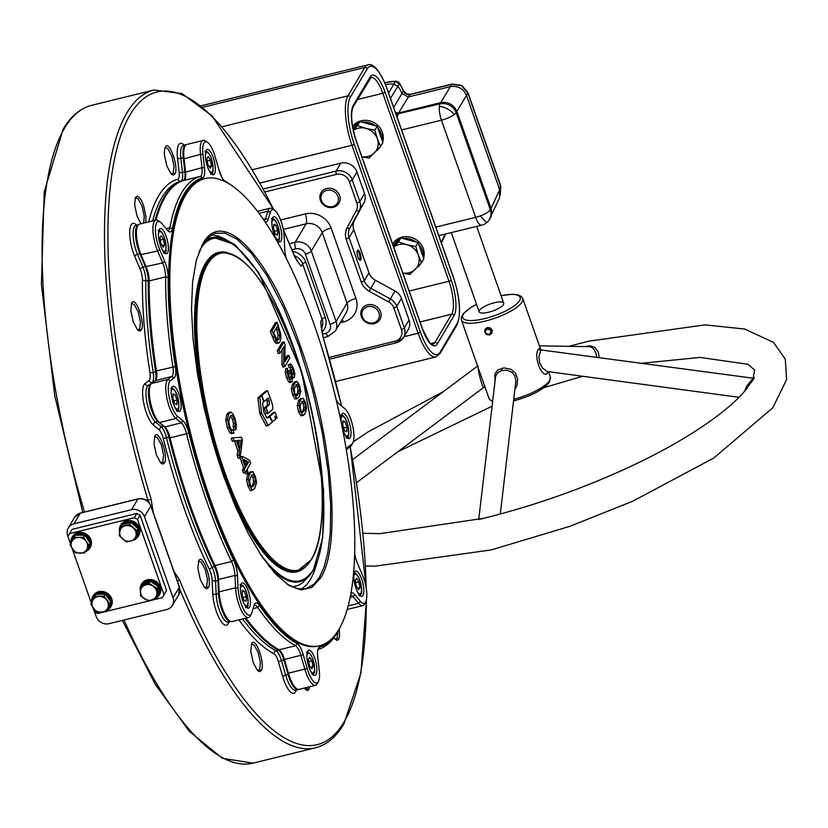 <?xml version="1.0" encoding="UTF-8"?>
<svg xmlns="http://www.w3.org/2000/svg" width="828" height="828" viewBox="0 0 828 828"><rect width="100%" height="100%" fill="white"/><g stroke="black" fill="none" stroke-linecap="round" stroke-linejoin="round"><path stroke-width="1.24" d="M585.344 346.456L590.333 345.804L594.711 347.387L598.158 351.662L599.224 357.561M753.376 378.013L754.267 377.464L754.049 378.541L749.392 384.689C738.307 402.719 698.17 434.628 632.592 465.512C584.754 487.92 535.095 505.525 483.593 518.328L379.98 533.646L362.954 533.253M744.776 390.785L746.69 386.065L752.362 379.234L752.517 378.117L540.922 349.933L538.935 356.402L539.618 362.716L542.557 368.108L547.07 371.493L738.876 397.274M596.615 357.21L596.056 353.597L594.38 349.933L592.372 347.812L589.867 346.663L539.411 345.866M500.309 514.022L515.896 380.839L514.695 375.622L512.056 372.362L507.222 370.261L501.996 370.437L497.773 372.579L495.61 376.388L478.719 519.508M479.805 519.249L491.128 516.444M547.598 371.668L547.236 373.376C541.905 379.079 532.715 354.736 538.676 349.074L539.69 348.329L541.326 349.789M495.072 380.735L494.833 374.173L497.721 370.064L503.973 367.891L511.052 369.319L515.585 373.366L517.624 379.1L517.096 385.155L515.006 389.315M485.239 329.016L487.319 327.526L490.259 327.888L492.215 330.082L491.946 333.001M488.634 312.218A13 3.726 160.6 0 1 479.174 311.814A13 3.726 160.6 0 1 494.244 302.769A13 3.726 160.6 0 1 503.703 303.172A13 3.726 160.6 0 1 488.634 312.218M540.715 349.571L522.737 298.535A32.499 9.315 160.6 0 1 522.085 301.961A32.499 9.315 160.6 0 1 485.073 321.14A32.499 9.315 160.6 0 1 461.434 320.125L489.037 398.516A32.499 9.315 -19.4 0 0 492.681 401.083M484.007 387.028C483.252 391.002 477.29 369.547 478.098 365.81M385.548 84.642A28.007 25.389 30.7 0 1 393.869 84.083L397.885 86.267A28.007 25.389 30.7 0 1 401.942 93.523L408.349 96.928L450.36 86.619C457.853 85.584 463.235 88.513 466.485 95.417L499.677 189.653L499.429 198.13L488.81 220.476A13 11.758 37.3 0 0 490.373 209.815A13 3.726 160.6 0 1 480.312 215.891A13 3.726 160.6 0 1 475.665 217.319L435.807 227.1M393.869 84.083L388.601 93.046M397.885 86.267L390.485 98.387M401.942 93.523L393.683 107.495M408.349 96.928L398.661 112.95L440.744 102.62C448.248 101.585 453.62 104.525 456.88 111.418L491.159 208.78L491.842 213.303L490.911 217.246M395.536 112.753L398.661 112.95L397.088 117.141M439.73 235.494L439.182 236.684M445.174 234.148L441.231 242.5M486.988 222.349A13 0.797 -130.8 0 1 486.967 222.442A13 13 0 0 1 481.575 225.216A13 4.036 -103.8 0 1 475.665 217.319L441.448 120.153A13 4.036 76.2 0 1 439.347 106.481A13 4.036 76.2 0 1 440.02 103.852A13 11.499 30.5 0 1 456.156 112.649A13 3.726 160.6 0 1 454.189 114.575A13 3.726 160.6 0 1 441.448 120.153L401.59 129.934M396.074 114.264L440.02 103.852L450.36 86.619M481.575 225.216L438.799 235.607M500.247 195.315L500.712 186.383L467.882 93.129L461.455 85.667L451.746 84.342L408.877 94.754L405.13 93.492L403.391 91.09A27.531 24.954 -149.3 0 0 399.5 83.763L395.318 81.486A27.531 24.954 -149.3 0 0 384.823 82.893M408.287 97.207L409.839 94.62A5.196 1.615 76.2 0 1 410.222 94.34A5.196 1.615 76.2 0 0 410.222 94.34L406.341 93.812L403.453 90.614L401.849 93.719M397.895 86.391L399.582 83.297A5.196 5.196 0 0 0 395.712 81.196A5.196 1.087 93.5 0 0 395.318 81.486L393.755 84.135M499.336 189.467L500.712 186.383A5.196 1.49 160.6 0 0 500.785 185.896L467.944 92.653L461.672 85.346L452.129 84.052A5.196 1.615 76.2 0 0 451.746 84.342L450.194 86.919M467.944 92.653A5.196 1.49 160.6 0 1 467.882 93.129L466.33 95.717M382.671 141.888A17.098 15.494 -149.3 0 0 373.469 122.337A17.098 15.494 -149.3 0 0 352.562 126.518M376.171 151.069A17.098 15.494 -149.3 0 0 380.218 146.804M382.257 140.698A17.098 15.494 -149.3 0 0 377.796 128.029M375.25 125.721A17.098 15.494 -149.3 0 0 361.805 122.14M358.607 122.927A17.098 15.494 -149.3 0 0 352.624 126.881M352.956 128.65L359.89 121.623L377.164 126.229L382.888 142.509L380.559 146.442L377.392 138.814A15.597 14.138 30.7 0 1 374.494 152.787A15.597 14.138 30.7 0 1 361.857 156.689M353.308 130.369A15.597 14.138 30.7 0 1 365.893 128.371A15.597 14.138 30.7 0 1 377.392 138.814L374.825 130.162L365.893 128.371L357.561 125.566L353.256 130.1M361.888 156.771L369.019 158.117L380.559 146.442M377.164 126.229L374.825 130.162M359.89 121.623L357.561 125.566M393.196 245.678L400.835 237.957L418.099 242.563L423.832 258.843L421.493 262.776L418.326 255.138A15.597 14.138 30.7 0 1 415.428 269.121A15.597 14.138 30.7 0 1 402.832 273.033M393.704 247.106A15.597 14.138 30.7 0 1 406.827 244.705A15.597 14.138 30.7 0 1 418.326 255.138L415.759 246.496L406.827 244.705L398.496 241.89L393.652 246.982M402.863 273.116L409.964 274.451L421.493 262.776M418.099 242.563L415.759 246.496M400.835 237.957L398.496 241.89M423.615 258.212A17.098 15.494 -149.3 0 0 413.814 238.381A17.098 15.494 -149.3 0 0 392.845 243.846L392.658 244.156M417.105 267.403A17.098 15.494 -149.3 0 0 421.162 263.128M423.191 257.032A17.098 15.494 -149.3 0 0 418.73 244.363M416.184 242.055A17.098 15.494 -149.3 0 0 402.75 238.464M399.551 239.251A17.098 15.494 -149.3 0 0 392.7 244.26M489.586 334.936L486.678 334.533L484.753 332.297L484.929 329.544L487.112 327.888L490.021 328.302L491.946 330.527L491.77 333.28L489.586 334.936L489.079 334.419C491.956 331.79 491.335 330.02 487.206 329.109C484.328 331.738 484.949 333.508 489.079 334.419M207.228 160.994L210.436 160.197L208.138 156.595L206.845 158.779L207.849 164.565L210.157 168.177L211.451 165.993L209.122 166.563M210.436 160.197L211.451 165.993M160.29 240.058L163.509 239.271L164.513 245.057L162.184 245.626M164.513 245.057L163.219 247.241L160.911 243.629L159.907 237.843L161.201 235.659L163.509 239.271M311.98 660.899L309.682 657.287L308.389 659.471L309.393 665.267L311.701 668.869L312.994 666.685L311.98 660.899L308.772 661.686M310.666 667.264L312.994 666.685M173.011 395.132L175.143 394.604L173.062 393.786L172.897 398.382L174.801 403.816L176.881 404.633L177.047 400.027L173.756 400.835M175.143 394.604L177.047 400.027M277.535 235.069L275.455 234.252L273.55 228.828L273.716 224.222L275.786 225.04L277.701 230.474L277.535 235.069M274.41 231.281L277.701 230.474M273.664 225.568L275.786 225.04M342.947 420.831L342.782 425.437L344.696 430.86L346.777 431.678L346.942 427.082L345.028 421.649L342.947 420.831M342.906 422.176L345.028 421.649M343.651 427.89L346.942 427.082M242.997 597.454L246.289 596.636L246.123 601.242L244.043 600.424L242.128 594.99L242.293 590.395L244.374 591.213L242.252 591.741M246.289 596.636L244.374 591.213M356.33 586.193L355.326 580.407L356.62 578.223L358.917 581.836L359.921 587.621L358.627 589.805L356.33 586.193M357.603 588.19L359.921 587.621M355.709 582.622L358.917 581.836M136.568 537.455A9.75 8.839 -149.3 0 0 138.669 529.651A9.75 8.839 -149.3 0 0 127.988 521.847A9.75 8.839 -149.3 0 0 119.905 530.779M119.656 532.093A10.402 9.429 30.7 0 1 119.636 532.031A10.402 9.429 30.7 0 1 120.598 525.366A10.402 9.429 30.7 0 1 130.886 521.226A10.402 9.429 30.7 0 1 139.435 529.33A10.402 9.429 30.7 0 1 138.483 535.985A10.402 9.429 30.7 0 1 135.854 538.749M120.753 525.107A10.402 9.429 30.7 0 1 120.898 524.848A10.402 9.429 30.7 0 1 131.197 520.698A10.402 9.429 30.7 0 1 139.746 528.802A10.402 9.429 30.7 0 1 138.793 535.468A10.402 9.429 30.7 0 1 138.628 535.726M86.267 550.723A9.75 8.839 -149.3 0 0 90.138 541.564A9.75 8.839 -149.3 0 0 79.571 533.75A9.75 8.839 -149.3 0 0 71.353 542.454M70.96 543.22A10.402 9.429 30.7 0 1 72.057 537.279A10.402 9.429 30.7 0 1 82.355 533.139A10.402 9.429 30.7 0 1 90.904 541.243A10.402 9.429 30.7 0 1 89.952 547.898A10.402 9.429 30.7 0 1 85.833 551.479M72.222 537.02A10.402 9.429 30.7 0 1 72.367 536.761A10.402 9.429 30.7 0 1 82.665 532.611A10.402 9.429 30.7 0 1 91.204 540.715A10.402 9.429 30.7 0 1 90.252 547.38A10.402 9.429 30.7 0 1 90.097 547.639M107.257 609.625A9.75 8.839 -149.3 0 0 110.921 600.579A9.75 8.839 -149.3 0 0 100.323 592.776A9.75 8.839 -149.3 0 0 92.146 601.552M91.763 602.349A10.402 9.429 30.7 0 1 92.85 596.305A10.402 9.429 30.7 0 1 103.138 592.155A10.402 9.429 30.7 0 1 111.687 600.259A10.402 9.429 30.7 0 1 110.735 606.924A10.402 9.429 30.7 0 1 106.822 610.412M93.005 596.046A10.402 9.429 30.7 0 1 93.15 595.787A10.402 9.429 30.7 0 1 103.448 591.637A10.402 9.429 30.7 0 1 111.997 599.741A10.402 9.429 30.7 0 1 111.045 606.396A10.402 9.429 30.7 0 1 110.88 606.655M141.785 584.972L150.054 581.163L158.283 586.41L158.241 595.456A9.75 8.839 -149.3 0 0 159.462 588.667A9.75 8.839 -149.3 0 0 151.441 581.07A9.75 8.839 -149.3 0 0 141.785 584.972L140.625 586.917L140.584 595.974L148.812 601.221L157.082 597.402L157.134 588.356L148.905 583.109L140.625 586.917M140.449 591.151A10.402 9.429 30.7 0 1 140.429 591.047A10.402 9.429 30.7 0 1 141.381 584.392A10.402 9.429 30.7 0 1 151.679 580.242A10.402 9.429 30.7 0 1 160.218 588.346A10.402 9.429 30.7 0 1 159.266 595.011A10.402 9.429 30.7 0 1 154.049 598.986M141.536 584.133A10.402 9.429 30.7 0 1 141.691 583.875A10.402 9.429 30.7 0 1 151.979 579.724A10.402 9.429 30.7 0 1 160.528 587.828A10.402 9.429 30.7 0 1 159.576 594.483A10.402 9.429 30.7 0 1 159.411 594.742M124.8 524.02A8.446 7.659 30.7 0 1 128.485 523.048M132.646 523.969A8.446 7.659 30.7 0 1 136.289 527.167M137.645 531.659A8.446 7.659 30.7 0 1 137.52 532.932A8.446 7.659 30.7 0 1 137.179 534.153M120.764 526.732L121.923 524.786L130.865 522.406L129.717 524.352L120.764 526.732L119.128 535.519L126.436 541.926L130.741 541.015L135.378 539.556L137.024 530.769L129.717 524.352M130.865 522.406L138.172 528.823L137.024 530.769M138.172 528.823L136.537 537.61L135.378 539.556M122.616 538.997A8.446 7.659 30.7 0 1 119.781 531.4A8.446 7.659 30.7 0 1 125.08 525.821A8.446 7.659 30.7 0 1 133.204 527.84A8.446 7.659 -149.3 0 1 136.04 535.437A8.446 7.659 30.7 0 1 130.741 541.015A8.446 7.659 30.7 0 1 122.616 538.997M78.018 535.23A8.446 7.659 30.7 0 1 82.396 535.25M86.102 537.196A8.446 7.659 30.7 0 1 87.644 538.914A8.446 7.659 30.7 0 1 88.679 540.943M88.544 546.325A8.446 7.659 30.7 0 1 88.13 547.142A8.446 7.659 30.7 0 1 88.068 547.236L88.13 547.142M74.116 537.165L75.265 535.219L84.766 535.261L90.19 543.147L86.837 549.295A8.446 7.659 30.7 0 1 80.057 553.207A8.446 7.659 30.7 0 1 72.595 549.233A8.446 7.659 30.7 0 1 71.912 541.367A8.446 7.659 30.7 0 1 78.701 537.455L74.116 537.165L70.049 545.021L75.472 552.907L84.963 552.949M86.164 541.419A8.446 7.659 30.7 0 1 86.837 549.295L89.031 545.093L86.164 541.419A8.446 7.659 -149.3 0 0 78.701 537.455L83.607 537.206L86.164 541.419M90.19 543.147L89.031 545.093M84.766 535.261L83.607 537.206M98.604 594.307A8.446 7.659 30.7 0 1 102.931 594.204M106.688 596.046A8.446 7.659 30.7 0 1 108.292 597.744A8.446 7.659 30.7 0 1 109.389 599.762M109.451 605.02A8.446 7.659 30.7 0 1 108.913 606.158A8.446 7.659 30.7 0 1 108.903 606.179L108.913 606.158M92.601 600.59L90.852 604.305L96.503 612.058L105.974 611.83L109.793 603.85L104.142 596.098L94.671 596.315L92.601 600.59A8.446 7.659 30.7 0 1 99.246 596.481A8.446 7.659 -149.3 0 1 106.802 600.248A8.446 7.659 30.7 0 1 107.723 608.114A8.446 7.659 30.7 0 1 101.078 612.223A8.446 7.659 30.7 0 1 93.512 608.456A8.446 7.659 30.7 0 1 92.601 600.59M104.142 596.098L105.301 594.152L100.561 594.256L95.831 594.369L94.671 596.315M105.301 594.152L110.952 601.904L109.793 603.85M110.952 601.904L105.974 611.83M144.662 583.647A8.446 7.659 30.7 0 1 147.705 582.25M152.093 582.467A8.446 7.659 30.7 0 1 154.339 583.502A8.446 7.659 30.7 0 1 156.233 585.096M158.272 589.07A8.446 7.659 30.7 0 1 158.262 592.206M150.054 581.163L148.905 583.109M158.283 586.41L157.134 588.356M158.241 595.456L157.082 597.402M152.787 599.586A8.446 7.659 30.7 0 1 144.538 598.872A8.446 7.659 30.7 0 1 140.439 591.72A8.446 7.659 30.7 0 1 144.6 585.292A8.446 7.659 -149.3 0 1 152.859 586.007A8.446 7.659 30.7 0 1 156.947 593.159A8.446 7.659 30.7 0 1 152.787 599.586M164.016 594.68L166.542 590.426L162.443 597.609L164.016 594.68L137.531 519.487L134.312 517.728L69.5 533.636L67.927 536.575L70.556 544.017M92.974 607.68L94.402 611.757L97.632 613.517L103.438 612.099M106.222 611.416L148.46 601.045M150.675 600.507L162.443 597.609M72.16 548.591L91.38 603.167M134.312 517.728L136.837 513.474L72.026 529.382L69.5 533.636M136.837 513.474L140.056 515.233L137.531 519.487M166.542 590.426L140.056 515.233M362.353 316.782A8.973 8.125 -149.3 0 0 373.49 322.858A8.973 8.125 -149.3 0 0 378.913 312.715A8.973 8.125 -149.3 0 0 367.777 306.65A8.973 8.125 -149.3 0 0 362.353 316.782M380.549 311.877A10.402 9.429 30.7 0 1 379.886 319.536A10.402 9.429 30.7 0 1 370.126 323.779A10.402 9.429 30.7 0 1 361.339 316.586A10.402 9.429 30.7 0 1 362.002 308.916A10.402 9.429 30.7 0 1 371.762 304.673A10.402 9.429 30.7 0 1 380.549 311.877M321.399 200.479A8.973 8.125 -149.3 0 0 332.535 206.555A8.973 8.125 -149.3 0 0 337.959 196.422A8.973 8.125 -149.3 0 0 326.822 190.347A8.973 8.125 -149.3 0 0 321.399 200.479M339.594 195.574A10.402 9.429 30.7 0 1 338.931 203.243A10.402 9.429 30.7 0 1 329.171 207.486A10.402 9.429 30.7 0 1 320.384 200.283A10.402 9.429 30.7 0 1 321.047 192.624A10.402 9.429 30.7 0 1 330.807 188.38A10.402 9.429 30.7 0 1 339.594 195.574M284.718 366.659L289.779 358.141L288.806 355.367L284.884 361.96L285.029 344.655L284.045 341.861L278.984 350.389L279.967 353.173L283.869 346.601L283.735 363.865L284.718 366.659L282.938 367.094L281.955 364.31L283.735 363.865M282.069 349.633L281.955 364.31M284.045 341.861L282.265 342.295L277.204 350.824L278.187 353.608L279.967 353.173M277.204 350.824L278.984 350.389M284.904 359.362L287.026 355.802L288.806 355.367M289.914 370.934L291.539 376.647L291.27 378.924L290.204 379.079L288.91 376.502L287.419 368.305L287.068 371.875L288.382 377.392L290.493 381.563L292.232 381.615L292.129 375.933L293.454 377.609L294.406 377.433L294.851 373.945L293.578 368.605L291.528 364.599L289.883 364.455L290.835 367.135L291.829 367.125L293.05 369.495L293.464 374.711L292.45 374.67L290.442 370.044L288.216 371.358M288.175 371.493L288.858 373.418L290.638 372.973M288.361 370.985L290.442 370.044M292.698 374.898L293.464 374.711L292.45 374.67M288.103 364.889L290.411 363.989L288.103 364.889L289.055 367.57L290.048 367.56L291.27 369.93L292.025 374.049M290.048 367.56L289.055 367.57M292.501 377.837L294.406 377.433M287.419 368.305L285.639 368.739L285.287 372.321L286.602 377.827L288.713 382.008L290.452 382.05M289.841 382.598L292.232 381.615M290.297 379.162L291.27 378.924L290.204 379.079M288.858 373.418L289.489 379.359M298.898 393.165L296.331 395.887L294.913 393.548L294.24 389.864L295.089 386.821L297.614 384.14L299.043 386.521L299.746 390.195L298.898 393.165L297.117 393.6L296.062 395.38L297.842 394.946M295.834 384.575L297.262 386.955L297.966 390.63L297.117 393.6M295.461 381.915L293.247 383.095L292.377 384.544L291.373 388.943L292.605 394.873L294.934 398.982L297.552 398.703L296.714 398.547L298.96 397.336L300.823 391.551L299.57 385.631L297.242 381.48L294.633 381.749M292.377 384.544L294.157 384.109L293.153 388.508L294.385 394.438L296.714 398.547L294.934 398.982M297.242 381.48L295.027 382.66L294.157 384.109M304.797 409.912L302.22 412.634L300.812 410.295L300.14 406.61L300.988 403.567L303.514 400.887L304.942 403.267L305.646 406.941L304.797 409.912L303.017 410.346L301.961 412.127L303.741 411.692M301.734 401.332L303.162 403.702L303.866 407.386L303.017 410.346M301.361 398.661L299.136 399.841L298.277 401.29L297.273 405.689L298.504 411.619L300.833 415.739L303.441 415.449L302.613 415.294L304.859 414.083L306.722 408.307L305.47 402.377L303.141 398.227L300.523 398.506M298.277 401.29L300.057 400.856L299.053 405.254L300.285 411.185L302.613 415.294L300.833 415.739M303.141 398.227L300.916 399.406L300.057 400.856M266.078 407.769L269.266 404.54L269.204 400.628L268.189 398.03L263.997 401.559L261.876 395.411L267.558 390.661L271.356 401.207C273.219 406.496 273.271 409.581 271.532 410.44L268.127 413.307L266.078 407.769L264.298 408.214L267.485 404.975L266.771 399.22M260.054 396.063L265.757 391.106L267.558 390.661L265.757 391.106M266.347 413.741L268.127 413.307L266.347 413.741L264.298 408.214M272.598 421.483L269.793 416.463L275.062 412.065L277.132 418.068L276.407 418.378L274.803 416.318L275.6 419.341L272.236 421.576M268.003 417.229L273.323 412.499M263.614 401.88L262.579 403.371L263.873 412.292L267.009 418.171L269.266 416.919L272.143 421.359L272.257 422.135L268.158 425.54L261.493 412.768L259.795 397.15L261.524 395.701L263.614 401.88M266.854 417.871L267.537 417.353M268.106 425.54L266.036 425.654L259.878 413.886L257.922 398.258L259.764 396.146M229.035 412.51L226.779 414.517L225.775 420.086L227.369 427.776L229.956 432.951L234.013 432.961L232.947 429.918L232.43 430.198M231.933 430.167L232.947 429.918L231.364 429.732L229.739 426.337L228.735 421.09L230.132 416.267L232.15 415.439L234.262 419.123L235.266 423.284L234.914 426.596L235.99 429.628L236.425 424.795L234.852 418.13L232.844 413.803L230.826 412.075L228.528 412.53M229.956 432.951L232.233 433.396M231.592 433.789L234.013 432.961M230.826 412.075L228.559 414.083L227.555 419.651L229.149 427.331L231.736 432.516M231.25 415.221L232.15 415.439L230.391 415.873L232.482 419.558L233.486 423.719L233.134 427.031L234.21 430.063L235.99 429.628M233.134 427.031L234.914 426.596M237.15 440.558L241.072 440.123L239.882 448.331L237.15 440.558M237.232 440.796L241.072 440.123M236.228 440.631L239.613 450.225L238.95 454.81L240.048 457.915L242.418 439.958L241.486 437.308L232.947 437.774L234.045 440.879L236.228 440.631L234.448 441.065L237.833 450.67L239.613 450.225M232.947 437.774L231.167 438.209L232.264 441.314L234.045 440.879M232.264 441.314L234.448 441.065M237.833 450.67L237.17 455.245L238.267 458.36L240.048 457.915M237.17 455.245L238.95 454.81M239.292 440.558L238.671 444.874M243.484 459.364L248.669 461.993L245.999 466.506L243.484 459.364M244.063 461.02L246.62 462.334L248.4 461.9M246.62 462.334L248.669 461.993M246.889 462.428L245.43 464.901M248.141 472.602L247.023 469.424L250.646 463.318L249.559 460.213L242.159 456.342L241.755 457.035L245.43 467.468L244.156 469.6L245.191 472.519L246.454 470.387L247.572 473.564L248.141 472.602M245.243 472.436L245.792 473.999L247.572 473.564M240.068 457.739L243.649 467.903L242.376 470.035L243.401 472.964L245.191 472.519M242.376 470.035L244.156 469.6M243.649 467.903L245.43 467.468M240.11 457.439L241.755 457.035M240.141 457.191L242.159 456.342M254.538 484.235L251.764 487.174L250.242 484.649L249.507 480.675L251.546 475.51L253.151 474.496L254.703 477.063L255.459 481.037L254.538 484.235L252.757 484.68L251.619 486.595L253.399 486.16M251.37 474.93L252.923 477.497L253.678 481.472L252.757 484.68M250.977 472.053L248.576 473.326L247.655 474.899L246.558 479.64L247.893 486.046L250.408 490.486L251.308 490.652L254.61 488.737L256.628 482.496L255.272 476.1L252.757 471.618L250.077 471.888M247.655 474.899L249.435 474.454L248.348 479.205L249.673 485.612L252.188 490.052L250.408 490.486M252.757 471.618L250.356 472.891L249.435 474.454M277.597 326.015L279.957 334.905L279.212 338.859L277.97 340.225L276.914 339.853L273.623 332.701L277.597 326.015M276.376 328.064L278.177 335.34L277.028 339.956M277.163 322.299L272.101 330.827L276.221 341.188L278.798 343.113L276.428 343.537L279.874 342.15L281.023 338.341L280.692 333.653L277.163 322.299L275.382 322.734L270.321 331.262L272.101 330.827M270.321 331.262L274.441 341.622L276.428 343.537M260.23 553.994C282.752 583.926 300.44 589.205 313.284 569.819C333.218 537.248 324.027 432.992 293.681 347.481C263.625 261.482 219.886 215.425 200.397 249.269L198.958 251.919M203.026 243.494L207.611 239.571L212.496 237.47L217.805 237.036L223.477 238.257L233.9 244.167M313.284 569.819A0.911 0.828 -149.3 0 1 313.129 570.616L309.227 575.957L304.808 579.693L299.933 581.794L294.633 582.239L288.962 581.018L282.979 578.151L276.738 573.659L268.458 565.607M335.092 639.382L337.058 638.512L337.876 631.464M305.335 689.517L307.302 688.648L307.861 687.188M257.611 670.597L259.578 669.738L260.385 662.617L258.17 652.443L254.237 645.178L251.971 644.143L251.226 644.608M204.713 587.704L206.679 586.845L207.486 579.724L205.272 569.55L201.339 562.274L199.072 561.249L198.327 561.715M160.808 463.038L162.774 462.179L163.582 455.058L161.377 444.884L157.444 437.619L155.167 436.584L154.422 437.049M137.676 330.01L139.632 329.151L140.449 322.03L138.235 311.856L134.302 304.58L132.035 303.555L131.29 304.021M143.606 223.115L144.269 216.284L142.054 206.1L138.121 198.834L135.854 197.809L135.109 198.265M141.019 223.757L137.086 216.201L134.664 205.054L135.461 197.426L137.158 196.215L139.228 197.374L141.474 200.583L143.544 205.344L145.956 216.481L145.697 222.608M131.735 303.007C135.606 295.172 145.697 323.862 141.246 330.03L139.642 331.076L137.572 329.917L133.267 321.947L130.845 310.81L131.548 303.358M164.389 463.059L162.785 464.104L160.715 462.945L156.399 454.976L153.987 443.839L154.877 436.035C158.748 428.2 168.84 456.89 164.389 463.059L162.774 462.179L160.518 462.738M208.294 587.725L206.689 588.77L204.609 587.601L200.304 579.641L197.882 568.505L198.772 560.701C202.653 552.866 212.734 581.556 208.294 587.725L206.679 586.845L204.412 587.394M174.832 174.149L173.238 175.184L171.158 174.035L166.852 166.076L164.43 154.929L164.441 150.241L165.321 147.125C169.181 139.301 179.283 167.949 174.832 174.149L173.218 173.269L174.025 166.149L171.82 155.974L167.887 148.698L165.61 147.674L164.865 148.14M261.193 670.618L259.588 671.663L257.508 670.504L253.202 662.535L250.791 651.398L251.671 643.594C255.552 635.759 265.633 664.449 261.193 670.618L259.578 669.738L257.311 670.297M309.744 686.722L308.916 689.527L307.312 690.573L304.145 688.099M339.242 628.918L339.542 636.287L338.673 639.402L337.068 640.448L333.808 637.819M218.571 168.674L222.173 177.927M298.711 262.973L294.83 257.104A2.598 1.045 -22.1 0 0 294.84 256.711L283.342 229.822M273.602 209.536A336.064 104.38 76.2 0 0 124.19 126.612A336.064 104.38 76.2 0 0 151.11 499.212L153.325 512.832M173.942 571.382L179.397 579.559A2.598 1.045 157.9 0 1 177.378 581.132M341.467 405.917A336.064 104.38 76.2 0 0 323.117 337.441L320.726 321.471L321.264 327.847M171.251 174.128L173.218 173.269L170.961 173.818M94.537 611.83L96.224 616.612A10.402 9.429 -149.3 0 0 109.141 623.66L166.738 609.522A10.402 9.429 -149.3 0 0 172.379 605.434A10.402 9.429 -149.3 0 0 173.031 597.764L144.486 516.703A10.402 9.429 -149.3 0 0 131.58 509.665L73.971 523.803A10.402 9.429 -149.3 0 0 68.341 527.891A10.402 9.429 -149.3 0 0 67.679 535.55L67.999 536.451M298.442 689.413A19.499 6.055 -103.8 0 1 297.976 689.6A19.499 6.055 -103.8 0 1 297.169 689.631A19.499 6.055 -103.8 0 1 288.103 674.582L283.89 660.019L281.489 660.609L285.712 675.172L288.103 674.582M228.994 621.89L228.963 622.004A22.097 6.862 -103.8 0 1 228.238 623.701A22.097 6.862 -103.8 0 1 216.439 611.757A22.097 6.862 -103.8 0 1 212.755 593.593A2.598 1.325 177.4 0 0 216.149 594.193A19.499 6.055 76.2 0 0 219.399 610.226A19.499 6.055 76.2 0 0 228.259 622.076L230.66 621.486A19.499 6.055 -103.8 0 1 224.823 616.415A19.499 6.055 -103.8 0 1 218.551 593.604L217.95 580.48L215.549 581.07L216.149 594.193L218.551 593.604M359.269 259.692A4.419 1.377 76.2 0 0 359.373 259.681A4.419 1.377 76.2 0 0 359.725 259.381A4.419 1.377 76.2 0 0 359.476 254.413A4.419 1.377 76.2 0 0 357.261 251.091A4.419 1.377 76.2 0 0 357.168 251.132M357.396 250.47A5.237 1.625 76.2 0 0 357.375 250.522A5.237 1.625 76.2 0 0 357.489 255.593A5.237 1.625 76.2 0 0 359.725 260.137A5.237 1.625 76.2 0 0 360.729 259.93A5.237 1.625 76.2 0 0 360.19 253.306A5.237 1.625 76.2 0 0 357.396 250.47M329.109 357.417L395.101 341.219A10.402 9.429 -149.3 0 0 401.383 329.461L393.797 307.892A10.402 9.429 -149.3 0 0 388.642 301.941L367.736 290.462L363.378 286.26L361.318 282.317L346.125 239.188L345.307 234.945L346.249 229.439L356.382 210.343A10.402 9.429 -149.3 0 0 356.858 203.005L349.261 181.435A10.402 9.429 -149.3 0 0 336.354 174.397A2.598 0.807 -103.8 0 1 336.085 171.106A13 11.778 30.7 0 1 352.221 179.904L359.818 201.473A13 11.778 30.7 0 1 359.228 210.643L349.675 228.487A13 11.778 -149.3 0 0 349.085 237.657L364.279 280.785A13 11.778 -149.3 0 0 370.716 288.227L390.309 298.918A13 11.778 30.7 0 1 396.757 306.36L404.343 327.929A13 11.778 30.7 0 1 403.526 337.514L408.235 329.575A13 11.778 -149.3 0 0 409.053 320.001L401.466 298.432A13 11.778 -149.3 0 0 395.018 290.99L375.426 280.299A13 11.778 30.7 0 1 368.988 272.857L353.794 229.718A13 11.778 30.7 0 1 354.384 220.548L363.937 202.715A13 11.778 -149.3 0 0 364.527 193.545L356.93 171.976A13 11.778 -149.3 0 0 340.794 163.168L259.961 183.009M321.481 328.374A13 11.778 -149.3 0 0 322.092 319.153L320.726 321.471L321.264 326.222M183.371 145.314L183.454 145.293A19.499 6.055 76.2 0 0 180.887 158.334L182.491 172.472L184.892 171.882L183.288 157.744A19.499 6.055 -103.8 0 1 185.855 144.703A19.499 6.055 -103.8 0 1 186.29 144.652M184.892 171.882A13 4.036 -103.8 0 1 183.216 180.576A243.763 75.71 76.2 0 0 182.926 180.659A243.763 75.71 76.2 0 0 164.348 196.878A243.763 75.71 76.2 0 0 155.053 220.31M135.844 225.382L135.927 225.361A19.499 6.055 76.2 0 0 136.372 251.381A19.499 6.055 76.2 0 0 137.51 254.331L142.871 266.968L145.273 266.378L139.911 253.751A19.499 6.055 -103.8 0 1 135.575 230.733A19.499 6.055 -103.8 0 1 138.328 224.771A19.499 6.055 -103.8 0 1 138.421 224.75M145.273 266.378A13 4.036 -103.8 0 1 148.222 280.371A243.763 75.71 76.2 0 0 148.212 281.158A243.763 75.71 76.2 0 0 155.478 370.882A243.763 75.71 76.2 0 0 155.623 371.824A13 4.036 -103.8 0 1 155.447 380.538M153.356 382.112L148.119 385.465A19.499 6.055 76.2 0 0 149.288 411.133A19.499 6.055 76.2 0 0 155.55 422.104L161.191 426.72L163.592 426.13L157.951 421.514A19.499 6.055 -103.8 0 1 149.464 402.429A19.499 6.055 -103.8 0 1 150.427 384.948M163.592 426.13A13 4.036 -103.8 0 1 168.86 437.101A243.763 75.71 76.2 0 0 169.098 438.064A243.763 75.71 76.2 0 0 214.079 565.793A243.763 75.71 76.2 0 0 214.442 566.549A13 4.036 -103.8 0 1 217.95 580.48M245.036 618.392A243.763 75.71 76.2 0 0 278.115 650.021A243.763 75.71 76.2 0 0 278.467 650.208A13 4.036 -103.8 0 1 283.89 660.019M151.11 499.212L148.046 500.422A338.662 105.187 -103.8 0 1 153.987 90.014L91.577 105.332A338.662 105.187 76.2 0 0 64.532 128.205A338.662 105.187 76.2 0 0 84.508 512.004M149.288 502.917L148.046 500.422L145.128 499.584M323.117 337.441L323.21 337.275C321.781 332.504 321.067 325.135 321.129 324.7M296.973 260.779L301.278 266.254L302.655 263.935A13 11.778 -149.3 0 0 294.406 255.666M286.736 583.968L296.797 588.646L305.791 588.791L313.884 584.309L319.473 577.23L324.038 567.201L327.847 552.535L330.31 532.176L330.714 505.308L328.24 471.722L322.216 432.33L312.394 389.408L299.156 346.487L283.569 307.53L267.102 275.796L251.215 253.016L237.005 239.209L225.03 233.196L215.394 233.217L207.942 237.532L201.639 245.844M317.486 561.249L314.081 572.086L310.645 579.217L306.401 585.044L301.154 589.267M211.709 234.769L218.82 236.249L222.246 237.771M206.721 238.723L213.21 237.315L234.945 244.664L258.615 272.484L301.64 371.772L323.644 489.431L322.713 537.9L313.222 570.492L309.092 576.102L302.375 582.953L297.801 585.644L291.766 586.824M320.684 577.882L311.877 587.425L301.071 589.919L288.837 585.365L275.579 574.032L261.917 556.53L248.348 533.677L235.307 506.25L223.353 475.5L212.755 442.183L204.019 407.8L197.364 373.2L193.131 339.904L191.496 309.061L192.603 281.924L196.433 259.826L202.932 243.504C223.332 205.955 270.29 258.036 300.264 345.887C331.49 431.999 342.492 544.017 320.684 577.882L319.473 577.23M186.786 193.172A240.503 74.696 -103.8 0 1 204.982 178.569A240.503 74.696 -103.8 0 1 334.864 394.335A240.503 74.696 -103.8 0 1 319.649 645.716A240.503 74.696 -103.8 0 1 200.014 467.561A240.503 74.696 -103.8 0 1 184.799 196.526A240.503 74.696 -103.8 0 1 185.782 194.808A240.503 74.696 -103.8 0 1 186.786 193.172M272.691 217.609A13 4.036 76.2 0 0 273.426 232.233A13 4.036 76.2 0 0 279.926 241.973A13 4.036 76.2 0 0 280.961 241.103A13 4.036 76.2 0 0 280.226 226.479A13 4.036 76.2 0 0 273.726 216.729A13 4.036 76.2 0 0 272.691 217.609M354.684 571.972A13 4.036 76.2 0 0 355.419 586.597A13 4.036 76.2 0 0 361.919 596.346A13 4.036 76.2 0 0 362.964 595.467A13 4.036 76.2 0 0 362.229 580.842A13 4.036 76.2 0 0 355.729 571.092A13 4.036 76.2 0 0 354.684 571.972M241.269 583.771A13 4.036 76.2 0 0 242.004 598.396A13 4.036 76.2 0 0 248.503 608.145A13 4.036 76.2 0 0 249.549 607.276A13 4.036 76.2 0 0 248.814 592.641A13 4.036 76.2 0 0 242.314 582.902A13 4.036 76.2 0 0 241.269 583.771M159.276 229.408A13 4.036 76.2 0 0 160.011 244.032A13 4.036 76.2 0 0 166.511 253.782A13 4.036 76.2 0 0 167.546 252.902A13 4.036 76.2 0 0 166.811 238.278A13 4.036 76.2 0 0 160.311 228.528A13 4.036 76.2 0 0 159.276 229.408M206.203 150.344A13 4.036 76.2 0 0 206.938 164.969A13 4.036 76.2 0 0 213.448 174.718A13 4.036 76.2 0 0 214.483 173.839A13 4.036 76.2 0 0 213.748 159.214A13 4.036 76.2 0 0 207.248 149.464A13 4.036 76.2 0 0 206.203 150.344M172.038 387.162A13 4.036 76.2 0 0 172.773 401.787A13 4.036 76.2 0 0 179.272 411.537A13 4.036 76.2 0 0 180.307 410.657A13 4.036 76.2 0 0 179.572 396.032A13 4.036 76.2 0 0 173.073 386.293A13 4.036 76.2 0 0 172.038 387.162M307.747 651.036A13 4.036 76.2 0 0 308.482 665.66A13 4.036 76.2 0 0 314.992 675.41A13 4.036 76.2 0 0 316.027 674.53A13 4.036 76.2 0 0 315.292 659.906A13 4.036 76.2 0 0 308.792 650.156A13 4.036 76.2 0 0 307.747 651.036M341.985 426.275A13 4.036 76.2 0 0 349.157 438.592A13 4.036 76.2 0 0 350.203 437.712A13 4.036 76.2 0 0 349.468 423.087A13 4.036 76.2 0 0 342.968 413.338A13 4.036 76.2 0 0 341.923 414.217A13 4.036 76.2 0 0 341.571 424.236M204.982 178.569L203.781 178.858A240.503 74.696 -103.8 0 0 185.586 193.462A240.503 74.696 76.2 0 0 184.582 195.097A240.503 74.696 76.2 0 0 183.599 196.816A240.503 74.696 -103.8 0 0 198.813 467.851A240.503 74.696 -103.8 0 0 318.449 646.016L319.649 645.716M286.343 258.533A14.925 4.637 -103.8 0 1 284.728 249.021L284.17 236.622A18.878 5.868 76.2 0 0 281.013 221.107A18.878 5.868 76.2 0 0 274.554 210.177A18.878 5.868 76.2 0 0 270.932 210.902A18.878 5.868 76.2 0 0 270.321 212.351L268.055 219.782A14.925 4.637 -103.8 0 1 264.96 221.656M264.163 220.496A13 4.036 76.2 0 0 265.602 218.633L267.868 211.202A20.803 6.458 -103.8 0 1 268.551 209.608A20.803 6.458 -103.8 0 1 270.218 208.201A20.803 6.458 -103.8 0 1 272.536 208.801L274.554 210.177M231.861 185.586A241.838 75.11 76.2 0 0 230.463 184.613A241.838 75.11 76.2 0 0 225.206 181.404A14.925 4.637 -103.8 0 1 224.885 181.208A14.925 4.637 -103.8 0 1 219.772 172.576A14.925 4.637 -103.8 0 1 218.996 170.154L215.011 156.399A18.878 5.868 76.2 0 0 214.038 153.335A18.878 5.868 76.2 0 0 207.569 142.406A18.878 5.868 76.2 0 0 203.947 143.13A18.878 5.868 76.2 0 0 202.974 154.484L204.495 167.846A14.925 4.637 -103.8 0 1 202.591 177.803A241.838 75.11 76.2 0 0 185.865 191.196A241.838 75.11 76.2 0 0 182.522 196.826A241.838 75.11 76.2 0 0 172.338 228.766A14.925 4.637 -103.8 0 1 168.746 231.488A14.925 4.637 -103.8 0 1 167.442 230.256L161.926 223.632A18.878 5.868 76.2 0 0 160.28 222.07A18.878 5.868 76.2 0 0 156.658 222.794A18.878 5.868 76.2 0 0 159.701 249.58L164.762 261.513A14.925 4.637 -103.8 0 1 168.156 277.515A241.838 75.11 76.2 0 0 175.36 366.535A14.925 4.637 -103.8 0 1 174.18 377.92L170.32 380.818A18.878 5.868 76.2 0 0 169.523 381.749A18.878 5.868 76.2 0 0 169.647 399.427A18.878 5.868 76.2 0 0 177.513 416.287L182.853 420.655A14.925 4.637 -103.8 0 1 188.877 433.189A241.838 75.11 76.2 0 0 233.496 559.914A14.925 4.637 -103.8 0 1 237.501 575.853L238.071 588.253A18.878 5.868 76.2 0 0 243.608 609.377A18.878 5.868 76.2 0 0 251.401 613.786A18.878 5.868 76.2 0 0 251.909 612.523L254.186 605.092A14.925 4.637 -103.8 0 1 254.589 604.098A14.925 4.637 -103.8 0 1 254.672 603.943A14.925 4.637 -103.8 0 1 259.516 605.516A241.838 75.11 76.2 0 0 297.024 643.47A14.925 4.637 -103.8 0 1 303.234 654.72L307.219 668.475A18.878 5.868 76.2 0 0 318.387 681.558A18.878 5.868 76.2 0 0 319.256 670.39L317.735 657.028A14.925 4.637 -103.8 0 1 318.428 648.21A14.925 4.637 -103.8 0 1 318.511 648.065A14.925 4.637 -103.8 0 1 319.649 647.072A241.838 75.11 76.2 0 0 339.439 628.566A241.838 75.11 76.2 0 0 340.215 627.055M167.67 230.515A13 4.036 76.2 0 0 168.188 230.494A13 4.036 76.2 0 0 169.864 227.741A243.763 75.71 -103.8 0 1 180.131 195.553A243.763 75.71 -103.8 0 1 181.777 192.603A243.763 75.71 -103.8 0 1 183.495 189.871A243.763 75.71 -103.8 0 1 200.355 176.374A13 4.036 76.2 0 0 202.011 167.701L200.5 154.339A20.803 6.458 -103.8 0 1 201.566 141.826A20.803 6.458 -103.8 0 1 203.233 140.429A20.803 6.458 -103.8 0 1 205.551 141.029L207.569 142.406M251.401 613.786L250.253 615.939A20.803 6.458 -103.8 0 1 248.472 617.543A20.803 6.458 -103.8 0 1 240.399 608.414A20.803 6.458 -103.8 0 1 235.566 587.808L234.997 575.408A13 4.036 76.2 0 0 231.509 561.519A243.763 75.71 -103.8 0 1 186.528 433.789A13 4.036 76.2 0 0 181.28 422.87L175.94 418.502A20.803 6.458 -103.8 0 1 167.277 399.924A20.803 6.458 -103.8 0 1 167.132 380.445A20.803 6.458 -103.8 0 1 168.012 379.421L171.882 376.523A13 4.036 76.2 0 0 172.907 366.597A243.763 75.71 -103.8 0 1 165.641 276.883A13 4.036 76.2 0 0 162.692 262.931L157.631 250.998A20.803 6.458 -103.8 0 1 154.277 221.5A20.803 6.458 -103.8 0 1 155.943 220.093A20.803 6.458 -103.8 0 1 158.262 220.703L160.28 222.07M318.387 681.558L317.238 683.711A20.803 6.458 -103.8 0 1 315.458 685.315A20.803 6.458 -103.8 0 1 304.932 669.303L300.947 655.548A13 4.036 76.2 0 0 295.544 645.736A243.763 75.71 -103.8 0 1 257.736 607.483A13 4.036 76.2 0 0 254.548 605.237A13 4.036 76.2 0 0 254.072 605.465M339.439 628.566L338.29 630.708A243.763 75.71 -103.8 0 1 318.335 649.369A13 4.036 76.2 0 0 317.921 649.576M350.813 593.666A14.925 4.637 -103.8 0 1 354.788 594.618L360.304 601.242A18.878 5.868 76.2 0 0 365.676 601.894A18.878 5.868 76.2 0 0 363.637 578.151A18.878 5.868 76.2 0 0 362.529 575.294L357.468 563.361A14.925 4.637 -103.8 0 1 356.599 561.105A14.925 4.637 -103.8 0 1 354.643 553.559M365.676 601.894L364.527 604.036A20.803 6.458 -103.8 0 1 362.747 605.651A20.803 6.458 -103.8 0 1 358.607 603.322L353.09 596.709A13 4.036 76.2 0 0 350.523 595.249M346.528 451.053A14.925 4.637 -103.8 0 1 347.336 447.844A14.925 4.637 -103.8 0 1 347.418 447.689A14.925 4.637 -103.8 0 1 348.05 446.954L351.91 444.056A18.878 5.868 76.2 0 0 352.821 442.939A18.878 5.868 76.2 0 0 350.782 419.206A18.878 5.868 76.2 0 0 344.717 408.587L339.387 404.219A14.925 4.637 -103.8 0 1 336.116 399.5M352.821 442.939L351.672 445.091A20.803 6.458 -103.8 0 1 350.668 446.323L346.829 449.2M224.057 180.504A243.763 75.71 -103.8 0 1 228.456 183.236L230.463 184.613M203.233 140.429L186.766 144.465A20.803 6.458 76.2 0 0 185.11 145.873A20.803 6.458 76.2 0 0 184.986 146.08A20.803 6.458 76.2 0 0 184.033 158.376L185.544 171.738A13 4.036 -103.8 0 1 184.954 179.428A13 4.036 -103.8 0 1 183.888 180.421A243.763 75.71 76.2 0 0 165.31 196.64A243.763 75.71 76.2 0 0 163.944 199.072A243.763 75.71 76.2 0 0 156.016 220.072M155.943 220.093L139.477 224.129A20.803 6.458 76.2 0 0 137.81 225.537A20.803 6.458 76.2 0 0 137.696 225.744A20.803 6.458 76.2 0 0 139.942 251.898A20.803 6.458 76.2 0 0 141.164 255.045L146.225 266.978A13 4.036 -103.8 0 1 146.991 268.945A13 4.036 -103.8 0 1 149.185 280.92A243.763 75.71 76.2 0 0 156.44 370.644A13 4.036 -103.8 0 1 156.037 379.793A13 4.036 -103.8 0 1 155.416 380.559L151.555 383.467A20.803 6.458 76.2 0 0 150.675 384.492A20.803 6.458 76.2 0 0 150.551 384.699A20.803 6.458 76.2 0 0 152.807 410.843A20.803 6.458 76.2 0 0 159.483 422.549L164.813 426.906A13 4.036 -103.8 0 1 168.984 434.224A13 4.036 -103.8 0 1 170.061 437.836A243.763 75.71 76.2 0 0 190.295 505.494A243.763 75.71 76.2 0 0 215.042 565.555A13 4.036 -103.8 0 1 216.367 568.764A13 4.036 -103.8 0 1 218.53 579.445L219.099 591.844A20.803 6.458 76.2 0 0 222.566 608.942A20.803 6.458 76.2 0 0 229.687 620.979A20.803 6.458 76.2 0 0 232.016 621.59L248.472 617.543M246.009 618.154A243.763 75.71 76.2 0 0 273.768 646.544A243.763 75.71 76.2 0 0 279.077 649.783A13 4.036 -103.8 0 1 279.357 649.949A13 4.036 -103.8 0 1 283.807 657.473A13 4.036 -103.8 0 1 284.49 659.585L288.465 673.34A20.803 6.458 76.2 0 0 289.552 676.714A20.803 6.458 76.2 0 0 296.672 688.751A20.803 6.458 76.2 0 0 298.991 689.362L315.458 685.315M296.672 688.751L295.575 688.006A19.758 6.138 -103.8 0 1 288.806 676.579A19.758 6.138 -103.8 0 1 287.782 673.371L283.797 659.616A14.045 4.368 76.2 0 0 283.072 657.328A14.045 4.368 76.2 0 0 278.788 649.618M273.768 646.544L272.671 645.799A242.707 75.379 -103.8 0 1 245.574 618.257M229.687 620.979L228.59 620.234A19.758 6.138 -103.8 0 1 221.821 608.797A19.758 6.138 -103.8 0 1 218.53 592.558L217.961 580.159A14.045 4.368 76.2 0 0 215.622 568.619A14.045 4.368 76.2 0 0 214.193 565.151A242.707 75.379 -103.8 0 1 189.56 505.359A242.707 75.379 -103.8 0 1 169.409 437.981A14.045 4.368 76.2 0 0 168.25 434.079A14.045 4.368 76.2 0 0 163.737 426.182L158.407 421.814A19.758 6.138 -103.8 0 1 152.062 410.709A19.758 6.138 -103.8 0 1 149.93 385.869A19.758 6.138 -103.8 0 1 150.044 385.672M155.705 380.29A14.045 4.368 76.2 0 0 155.84 371.079A242.707 75.379 -103.8 0 1 148.616 281.737A14.045 4.368 76.2 0 0 146.245 268.8A14.045 4.368 76.2 0 0 145.428 266.678L140.367 254.745A19.758 6.138 -103.8 0 1 139.207 251.753A19.758 6.138 -103.8 0 1 137.065 226.913A19.758 6.138 -103.8 0 1 137.179 226.717M155.695 220.155A242.707 75.379 -103.8 0 1 163.313 200.241L163.944 199.072M184.613 179.924A14.045 4.368 76.2 0 0 184.965 172.286L183.454 158.935A19.758 6.138 -103.8 0 1 184.365 147.249A19.758 6.138 -103.8 0 1 184.468 147.053M513.836 399.231A32.499 9.315 -19.4 0 0 549.688 380.352A32.499 9.315 -19.4 0 0 550.351 376.916L548.519 371.741M476.555 304.362A30.47 8.735 -19.4 0 0 462.904 318.055A30.47 8.735 -19.4 0 0 484.866 318.563A30.47 8.735 -19.4 0 0 519.56 300.585A30.47 8.735 -19.4 0 0 501.075 295.72M754.049 378.541L752.548 378.955M540.467 350.503L538.676 349.074M547.236 373.376L547.732 371.637M501.996 370.437L501.664 368.243M466.485 95.417L456.156 112.649L490.373 209.815L499.677 189.653M488.81 220.476A13 13 0 0 1 486.967 222.442A13 0.797 -130.8 0 1 480.312 215.891M417.685 175.639L419.713 181.394M454.189 114.575A13 7.235 -150.7 0 0 439.347 106.481M487.206 329.109L487.112 327.888M205.344 155.157A10.143 3.146 -103.8 0 1 205.913 153.221A10.143 3.146 -103.8 0 1 211.337 158.697A10.143 3.146 -103.8 0 1 212.372 171.551A10.143 3.146 -103.8 0 1 209.122 170.547M162.184 249.611A10.143 3.146 76.2 0 0 165.434 250.615A10.143 3.146 76.2 0 0 164.399 237.771A10.143 3.146 76.2 0 0 158.986 232.285A10.143 3.146 76.2 0 0 158.407 234.22M306.888 655.859A10.143 3.146 -103.8 0 1 307.457 653.913A10.143 3.146 -103.8 0 1 312.88 659.399A10.143 3.146 -103.8 0 1 313.916 672.243A10.143 3.146 -103.8 0 1 310.666 671.249M171.179 391.986A10.143 3.146 -103.8 0 1 177.161 395.525A10.143 3.146 -103.8 0 1 178.693 406.9A10.143 3.146 -103.8 0 1 174.956 407.376M275.6 237.812A10.143 3.146 76.2 0 0 279.346 237.336A10.143 3.146 76.2 0 0 277.815 225.961A10.143 3.146 76.2 0 0 271.822 222.421M341.064 419.03A10.143 3.146 -103.8 0 1 347.046 422.57A10.143 3.146 -103.8 0 1 348.588 433.955A10.143 3.146 -103.8 0 1 344.841 434.421M244.188 603.985A10.143 3.146 76.2 0 0 247.934 603.509A10.143 3.146 76.2 0 0 246.392 592.134A10.143 3.146 76.2 0 0 240.41 588.594M357.603 592.175A10.143 3.146 76.2 0 0 360.853 593.179A10.143 3.146 76.2 0 0 359.807 580.325A10.143 3.146 76.2 0 0 354.394 574.849A10.143 3.146 76.2 0 0 353.825 576.785M291.27 369.93L293.05 369.495M288.713 382.008L290.493 381.563M286.602 377.827L288.382 377.392M285.287 372.321L287.068 371.875M289.759 377.082L291.539 376.647M297.966 390.63L299.746 390.195M297.262 386.955L299.043 386.521M292.605 394.873L294.385 394.438M291.373 388.943L293.153 388.508M293.247 383.095L295.027 382.66M303.866 407.386L305.646 406.941M303.162 403.702L304.942 403.267M298.504 411.619L300.285 411.185M297.273 405.689L299.053 405.254M299.136 399.841L300.916 399.406M264.267 407.686L266.047 407.252M267.485 404.975L269.266 404.54M267.423 401.062L269.204 400.628M267.703 398.434L268.375 398.268M260.096 395.846L261.876 395.411M266.14 413.462L267.92 413.017M268.013 416.898L269.793 416.463M275.496 418.595L276.407 418.378M267.434 417.384L269.214 416.939M266.036 425.654L267.817 425.219M260.013 414.207L261.793 413.772M257.922 398.258L259.702 397.823M259.713 413.203L261.493 412.768M258.015 397.595L259.795 397.15M261.524 395.701L259.744 396.146L261.513 395.712M227.369 427.776L229.149 427.331M225.775 420.086L227.555 419.651M226.779 414.517L228.559 414.083M227.296 413.627L229.077 413.193M233.486 423.719L235.266 423.284M232.482 419.558L234.262 419.123M253.678 481.472L255.459 481.037M252.923 477.497L254.703 477.063M247.893 486.046L249.673 485.612M246.558 479.64L248.348 479.205M248.576 473.326L250.356 472.891M276.966 329.72L278.746 329.285M277.132 339.791L278.912 339.356M277.432 339.294L279.212 338.859M278.177 335.34L279.957 334.905M274.441 341.622L276.221 341.188M272.381 337.12L274.161 336.685M207.621 264.236A163.157 50.674 76.2 0 0 224.347 470.966A163.157 50.674 76.2 0 0 311.463 559.107A163.157 50.674 76.2 0 0 294.737 352.386A163.157 50.674 76.2 0 0 207.621 264.236M219.596 252.819A163.809 50.881 76.2 0 0 219.296 252.882A163.809 50.881 76.2 0 0 206.213 263.946A163.809 50.881 76.2 0 0 215.466 448.217A163.809 50.881 76.2 0 0 297.387 571.051A163.809 50.881 76.2 0 0 297.687 570.978M311.069 559.842A163.809 50.881 -103.8 0 1 297.987 570.906A163.809 50.881 -103.8 0 1 216.067 448.072A163.809 50.881 -103.8 0 1 206.814 263.801A163.809 50.881 -103.8 0 1 219.896 252.737L219.296 252.882M304.445 567.76A164.451 51.077 -103.8 0 1 218.592 461.041A164.451 51.077 -103.8 0 1 205.406 263.501A164.451 51.077 -103.8 0 1 227.079 252.53M338.673 639.402L337.058 638.512L334.802 639.071M308.916 689.527L307.302 688.648L305.035 689.206M141.246 330.03L139.632 329.151L137.376 329.71M148.688 221.873A246.361 76.518 -103.8 0 1 158.717 195.708A246.361 76.518 -103.8 0 1 177.792 179.231A10.402 3.229 76.2 0 0 179.138 172.276L177.523 158.138A22.097 6.862 -103.8 0 1 184.189 145.107M296.31 690.003A22.097 6.862 -103.8 0 1 295.565 691.815A22.097 6.862 -103.8 0 1 283.756 679.871A22.097 6.862 -103.8 0 1 282.607 676.279L278.394 661.717A10.402 3.229 76.2 0 0 274.047 653.872A246.361 76.518 -103.8 0 1 238.93 619.893M212.755 593.593L212.154 580.459A10.402 3.229 76.2 0 0 209.349 569.322A246.361 76.518 -103.8 0 1 183.971 507.854A246.361 76.518 -103.8 0 1 163.282 438.498A10.402 3.229 76.2 0 0 159.069 429.722L153.418 425.095A22.097 6.862 -103.8 0 1 146.328 412.665A22.097 6.862 -103.8 0 1 144.993 383.571L149.092 380.497A10.402 3.229 76.2 0 0 149.899 372.528A246.361 76.518 -103.8 0 1 142.426 280.081A10.402 3.229 76.2 0 0 140.056 268.893L134.695 256.266A22.097 6.862 -103.8 0 1 133.401 252.913A22.097 6.862 -103.8 0 1 129.861 229.428A22.097 6.862 -103.8 0 1 136.661 225.175M325.269 317.507A2.794 0.797 -19.4 0 0 322.092 319.153L302.655 263.935A2.794 0.797 -19.4 0 1 305.832 262.29L325.269 317.507A15.794 14.314 30.7 0 1 321.988 331.997M294.83 257.104A336.064 104.38 76.2 0 0 283.466 230.505M179.397 579.559A336.064 104.38 76.2 0 0 344.055 722.016A336.064 104.38 76.2 0 0 366.318 600.176M366.173 588.025A336.064 104.38 76.2 0 0 350.13 446.727M366.504 599.286L360.946 672.957L343.889 723.931C336.199 736.951 326.718 744.921 315.437 747.819A338.662 105.187 -103.8 0 1 179.945 589.629M282.607 676.279L285.712 675.172A19.499 6.055 76.2 0 0 286.716 678.339A19.499 6.055 76.2 0 0 295.575 690.19L297.976 689.6M289.407 243.649L295.151 242.242A13 11.778 30.7 0 1 311.287 251.039L336.106 321.523A13 11.778 30.7 0 1 335.288 331.107L346.228 312.684A13 11.778 -149.3 0 0 347.046 303.1L322.227 232.616A13 11.778 -149.3 0 0 306.091 223.808L283.269 229.418M355.936 298.504A7.804 2.236 -19.4 0 0 347.046 303.1L336.106 321.523L330.186 324.597L305.366 254.113A5.196 1.49 -19.4 0 0 311.287 251.039L322.227 232.616A7.804 2.236 -19.4 0 1 331.107 228.011L355.936 298.504A20.803 18.847 30.7 0 1 343.351 322.009L340.236 322.775M342.223 319.432A7.804 2.422 -103.8 0 1 343.351 322.009M280.609 219.989L305.284 213.924A7.804 2.422 -103.8 0 1 306.091 223.808L295.151 242.242A5.196 1.615 76.2 0 0 295.679 248.824L291.974 249.735M305.284 213.924A20.803 18.847 30.7 0 1 331.107 228.011M336.354 174.397L264.836 191.951M329.606 359.166L396.281 342.792L403.526 337.514A13 11.778 30.7 0 1 396.488 342.626A2.598 0.807 -103.8 0 1 396.281 342.792A2.598 0.807 -103.8 0 1 395.101 341.219M409.053 320.001L404.343 327.929A2.598 0.745 160.6 0 1 401.383 329.461M401.466 298.432L396.757 306.36A2.598 0.745 160.6 0 1 393.797 307.892M395.018 290.99L388.642 301.941M375.426 280.299L369.04 291.249M368.988 272.857L364.279 280.785L361.318 282.317M353.794 229.718L349.085 237.657L346.125 239.188M354.384 220.548L349.675 228.487L346.839 228.186M363.937 202.715L359.228 210.643A2.598 1.097 -151.8 0 1 356.382 210.343M364.527 193.545L359.818 201.473A2.598 0.745 160.6 0 1 356.858 203.005M356.93 171.976L352.221 179.904A2.598 0.745 160.6 0 1 349.261 181.435M263.242 188.981L336.085 171.106L340.794 163.168M173.031 597.764L179.345 587.135A2.598 0.745 -19.4 0 0 179.397 586.855L178.682 594.794A10.402 9.429 -149.3 0 0 179.345 587.135L150.799 506.074A2.598 0.745 -19.4 0 0 150.851 505.794A2.598 0.745 -19.4 0 0 150.624 505.608M144.486 516.703L150.799 506.074A10.402 9.429 -149.3 0 0 137.883 499.036A2.598 0.807 -103.8 0 1 138.09 498.86A2.598 0.807 -103.8 0 1 138.379 498.922M80.751 513.049A2.598 0.807 76.2 0 0 80.492 512.998A2.598 0.807 76.2 0 0 80.285 513.174L73.971 523.803M131.58 509.665L137.883 499.036L80.285 513.174A10.402 9.429 -149.3 0 0 74.644 517.262L68.341 527.891M74.644 517.262L80.492 512.998L138.09 498.86C144.072 497.97 148.326 500.278 150.851 505.794L179.397 586.855A2.598 0.745 -19.4 0 0 179.179 586.679M177.523 158.138A2.598 0.942 173.5 0 0 180.887 158.334L183.288 157.744M183.216 180.576L180.814 181.166A243.763 75.71 76.2 0 0 161.946 197.468A243.763 75.71 76.2 0 0 152.652 220.9M179.138 172.276A2.598 0.942 173.5 0 0 182.491 172.472A13 4.036 -103.8 0 1 180.814 181.166A2.598 2.474 -105.3 0 1 177.792 179.231M134.695 256.266A2.598 1.139 157 0 1 137.51 254.331L139.911 253.751M148.222 280.371L145.821 280.951A243.763 75.71 76.2 0 0 153.221 372.414L155.623 371.824M140.056 268.893L142.871 266.968A13 4.036 -103.8 0 1 145.821 280.951L142.426 280.081M149.899 372.528A2.598 0.652 171.1 0 0 153.221 372.414A13 4.036 -103.8 0 1 152.207 382.391A2.598 2.453 -126.9 0 1 149.092 380.497M144.993 383.571A2.598 2.453 -126.9 0 0 148.119 385.465L150.458 384.885M153.418 425.095A2.598 2.287 129.3 0 1 155.55 422.104L157.951 421.514M168.86 437.101L166.459 437.691A243.763 75.71 76.2 0 0 186.931 506.322A243.763 75.71 76.2 0 0 212.04 567.139L214.442 566.549M159.069 429.722L161.191 426.72A13 4.036 -103.8 0 1 166.459 437.691L163.282 438.498M209.349 569.322L212.04 567.139A13 4.036 -103.8 0 1 215.549 581.07L212.154 580.459M242.645 618.982A243.763 75.71 76.2 0 0 276.066 650.787L278.467 650.208M274.047 653.872A2.598 2.38 117.7 0 1 276.066 650.787A13 4.036 -103.8 0 1 281.489 660.609L278.394 661.717M124.024 620.006A338.662 105.187 76.2 0 0 253.037 763.137L315.437 747.819M322.402 334.16L325.466 333.415L328.25 336.22M325.466 333.415C329.699 331.924 331.272 328.985 330.186 324.597M305.366 254.113A7.804 7.069 -149.3 0 0 295.679 248.824M292.657 251.391A15.794 14.314 30.7 0 1 305.832 262.29M252.292 169.73L351.952 145.262A38.999 12.109 -103.8 0 1 347.957 95.841L364.786 67.503A38.999 12.109 -103.8 0 1 367.901 64.863L201.09 105.808M404.002 336.696L418.15 333.229L351.952 145.262A1.966 0.569 -19.4 0 0 354.198 144.103L420.396 332.069A37.032 11.499 76.2 0 0 440.165 352.076L456.994 323.727A37.032 11.499 76.2 0 0 453.195 276.8L387.007 88.834A37.032 11.499 76.2 0 0 367.228 68.838L350.399 97.176A37.032 11.499 76.2 0 0 354.198 144.103M420.065 321.957L451.664 314.205A25.999 8.073 76.2 0 0 449.004 281.261L382.805 93.295A25.999 8.073 76.2 0 0 370.996 77.49L353.163 106.822A1.966 1.791 30.7 0 0 353.287 105.363L370.116 77.025A27.976 8.684 -103.8 0 1 385.051 92.136L451.239 280.102A27.976 8.684 -103.8 0 1 454.106 315.54L437.287 343.889A27.976 8.684 -103.8 0 1 422.352 328.778L356.154 140.812A27.976 8.684 -103.8 0 1 353.287 105.363M430.87 343.527L434.835 342.554L451.664 314.205A1.966 1.791 30.7 0 1 454.106 315.54M409.167 291.032L449.004 281.261A1.966 0.569 160.6 0 0 451.239 280.102M357.51 99.505L382.805 93.295A1.966 0.569 160.6 0 0 385.051 92.136M422.228 328.426A1.966 0.569 160.6 0 1 422.383 328.571C428.883 342.119 432.34 347.356 432.765 344.303A25.999 8.073 76.2 0 0 434.835 342.554A1.966 1.791 30.7 0 1 437.287 343.889M202.819 107.257L364.786 67.503A1.966 1.791 30.7 0 1 367.228 68.838M222.039 126.756L347.957 95.841A1.966 1.791 30.7 0 1 350.399 97.176M335.619 381.532L435.859 356.93A38.999 12.109 -103.8 0 1 418.15 333.229L420.396 332.069M440.165 352.076L440.041 353.525L435.859 356.93M456.994 323.727L456.87 325.176L440.041 353.525M370.116 77.025A1.966 1.791 30.7 0 1 369.992 78.474M353.163 106.822C350.358 113.581 351.372 124.842 356.195 140.605L422.383 328.571A1.966 0.569 160.6 0 1 422.352 328.778M259.06 213.365L267.868 211.202L270.321 212.351M263.273 219.203L265.602 218.633L268.055 219.782M224.554 180.959L225.206 181.404M183.454 158.935L200.5 154.339L202.974 154.484M184.965 172.286L202.011 167.701L204.495 167.846M183.888 180.421L200.355 176.374L202.591 177.803M166.117 228.663L169.864 227.741L172.338 228.766M140.367 254.745L157.631 250.998L159.701 249.58M145.428 266.678L162.692 262.931L164.762 261.513M148.616 281.737L149.185 280.92L165.641 276.883L168.156 277.515M155.84 371.079L175.36 366.535M155.416 380.559L171.882 376.523L174.18 377.92M151.555 383.467L168.012 379.421L170.32 380.818M158.407 421.814L159.483 422.549L175.94 418.502L177.513 416.287M163.737 426.182L164.813 426.906L181.28 422.87L182.853 420.655M169.409 437.981L188.877 433.189M237.501 575.853L234.997 575.408L218.53 579.445L217.961 580.159M233.496 559.914L231.509 561.519L215.042 565.555L214.193 565.151M238.071 588.253L235.566 587.808L219.099 591.844L218.53 592.558M259.516 605.516L257.736 607.483L253.109 608.621M303.234 654.72L283.797 659.616M297.024 643.47L295.544 645.736L279.077 649.783M307.219 668.475L287.782 673.371M319.649 647.072L318.335 649.369M354.788 594.618L353.09 596.709L350.089 597.443M360.304 601.242L358.607 603.322L348.143 605.889M348.05 446.954L346.849 449.159M351.91 444.056L350.668 446.323M202.932 243.504L202.342 244.612M451.301 232.647L479.174 311.814M476.669 226.427L503.703 303.172M582.529 376.305L543.986 387.639M492.07 406.248L397.792 451.767M569.167 346.249L588.76 341.167L704.949 324.886L744.693 329.016L773.528 342.43L785.296 359.166L786.6 379.628L772.803 407.769L713.767 458.05L632.727 501.23L569.871 526.318L491.335 549.895L375.156 566.166L365.479 565.938M443.394 391.623L368.201 431.823L353.297 441.779M641.845 363.275L699.991 357.417L747.767 364.248L754.639 369.961L753.149 378.085M477.59 366.017L352.656 459.581M485.415 387.525L483.655 387.463L356.516 482.683M550.351 376.916L549.554 381.987C543.344 389.812 531.39 396.105 513.691 400.876L513.639 400.887M492.588 401.87L489.037 398.516M476.524 304.259L470.915 307.416L463.142 313.864L461.289 317.466L461.434 320.125M522.737 298.535L521.205 296.383L517.552 294.737L512.201 294.25L501.043 295.627M752.673 379.11L753.47 377.961L752.517 378.117M441.417 243.018L445.692 234.024M500.785 185.896L500.236 195.367M384.772 82.759L395.712 81.196M399.582 83.297L403.453 90.614M452.129 84.052L410.222 94.34M210.498 174.097C213.531 175.257 213.841 170.133 211.43 158.738C209.267 153.066 207.093 150.613 204.92 151.369M163.561 253.171C166.594 254.32 166.914 249.197 164.503 237.802C162.34 232.14 160.166 229.687 157.982 230.443M312.042 674.799L313.812 673.392C315.271 673.609 314.992 668.962 312.984 659.461C310.821 653.778 308.647 651.315 306.464 652.071M176.323 410.926C179.355 412.075 179.676 406.962 177.264 395.567C175.101 389.895 172.928 387.442 170.744 388.197M276.976 241.362C280.04 242.604 280.33 237.408 277.846 225.796C275.724 220.3 273.571 217.919 271.398 218.633M346.207 437.971C349.281 439.213 349.571 434.017 347.077 422.404C344.955 416.908 342.813 414.528 340.629 415.242M245.554 607.535C248.597 608.683 248.907 603.571 246.496 592.175C244.332 586.503 242.159 584.05 239.975 584.806M358.969 595.725L360.749 594.328C362.198 594.535 361.929 589.898 359.921 580.387C357.758 574.704 355.585 572.241 353.39 573.007M138.483 535.985L138.793 535.468M120.598 525.366L120.898 524.848M89.952 547.898L90.252 547.38M72.057 537.279L72.367 536.761M110.735 606.924L111.045 606.396M92.85 596.305L93.15 595.787M159.266 595.011L159.576 594.483M141.381 584.392L141.691 583.875M292.253 378.189L294.033 377.754M267.485 417.353L269.266 416.919M266.378 425.975L268.158 425.54M297.387 571.051L311.421 559.593C331.117 529.558 323.003 430.456 294.758 352.314C269.576 284.48 244.622 251.288 219.896 252.737M91.577 105.332C80.306 108.23 70.815 116.199 63.125 129.23L44.215 191.879L41.4 284.594L54.824 396.094L82.769 512.439M178.682 594.794L172.379 605.434M183.454 145.293L185.855 144.703M135.927 225.361L138.328 224.771M298.753 263.025L294.84 256.711M366.39 589.453L350.254 446.634M341.633 406.051L323.21 337.275M273.923 209.743L212.113 115.899L181.943 93.564L153.987 90.014M323.334 337.679L327.826 336.572L335.288 331.107M122.368 620.41L155.25 684.28L189.26 731.279L222.401 758.313L253.037 763.137M456.87 325.176C461.362 314.164 460.151 297.966 453.237 276.593L387.049 88.627C377.278 63.404 370.054 63.963 367.901 64.863M305.791 588.791L301.144 589.929M362.747 605.651L347.149 609.48M270.218 208.201L257.518 211.316M184.365 147.249L184.986 146.08M149.93 385.869L150.551 384.699M137.065 226.913L137.696 225.744"/></g></svg>
